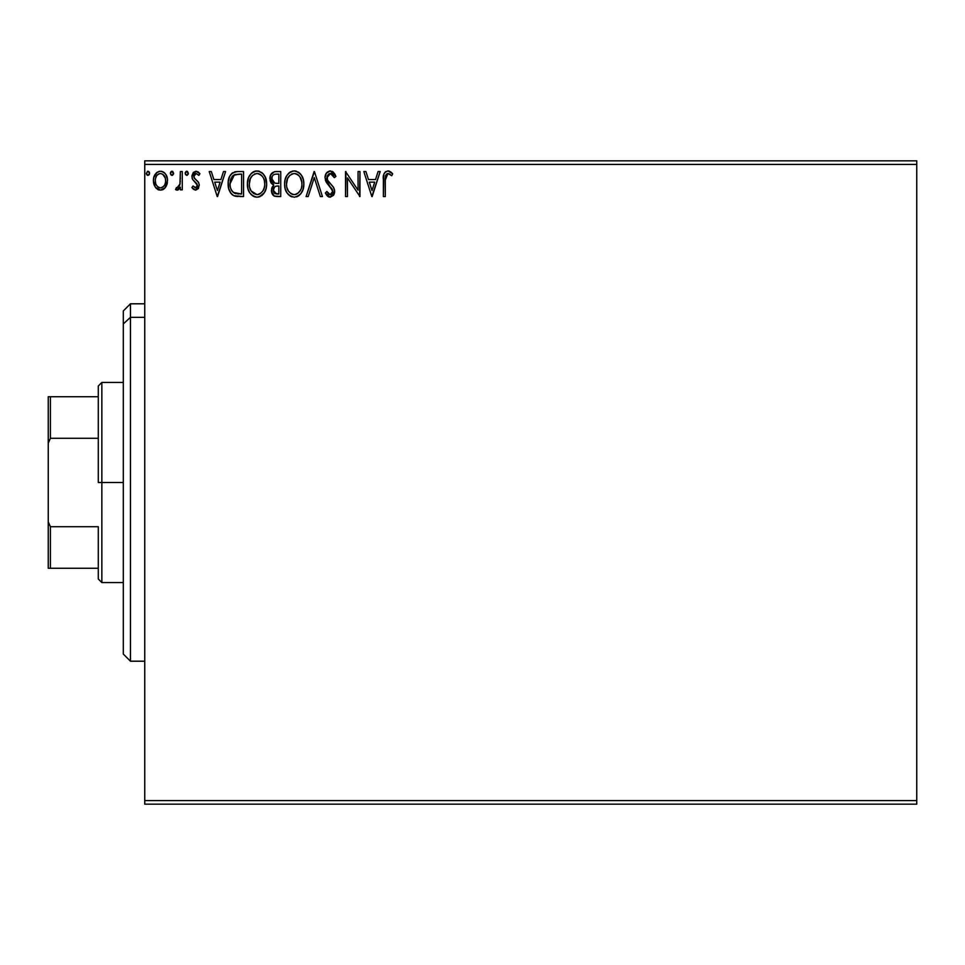 <?xml version="1.0" encoding="UTF-8"?>
<svg xmlns="http://www.w3.org/2000/svg" width="965" height="965" viewBox="0 0 965 965"><rect width="100%" height="100%" fill="white"/><g stroke="black" fill="none" stroke-linecap="round" stroke-linejoin="round"><path stroke-width="1.45" d="M144.75 804.171L916.75 804.171L144.75 804.171L144.75 164.412L916.75 164.412L916.75 800.588L144.75 800.588L144.75 804.171M916.75 160.829L144.75 160.829L144.75 800.588L916.75 800.588L916.75 804.171L916.75 164.412L144.75 164.412L144.75 160.829L916.75 160.829L916.75 164.412L916.75 160.829M165.654 187.138L167.09 184.038L167.428 179.02L165.799 174.436L163.567 172.108L160.467 171.239L157.367 172.108L153.809 177.415L153.435 181.504L154.436 185.654L156.27 188.356L158.911 189.96L162.011 189.96L164.665 188.344L167.524 180.648C167.572 175.461 165.22 172.325 160.467 171.239C155.715 172.325 153.363 175.461 153.411 180.648L155.281 187.15L160.467 190.153L165.184 187.765M180.359 171.553L182.276 171.553L180.359 171.553L179.912 184.605L178.477 187.415L176.462 187.584L175.546 189.538L178.151 189.864L180.359 187.15L180.359 189.84L182.276 189.84L182.276 171.553L182.276 189.84L182.276 171.553L180.359 171.553L180.057 183.977L175.546 189.538L177.005 190.153L180.359 187.15L180.359 189.84L182.276 189.84L180.359 189.84M195.618 190.153L198.404 188.561L199.236 184.641L198.199 181.818L194.279 178.163L193.965 175.389L196.172 173.483L198.814 175.401L199.924 173.712L198.259 171.951L195.955 171.239L193.386 172.385L191.951 175.594L192.53 179.345L197.318 185.015L195.919 187.849L193.024 185.992L191.902 187.56L193.483 189.297L195.618 190.153L199.272 185.364L198.657 182.542L194.279 178.163L193.82 176.426L196.172 173.483L198.814 175.401L199.924 173.712L195.955 171.239L191.902 176.523L192.53 179.345L196.896 183.796L197.355 185.449L195.497 187.91L193.024 185.992L191.902 187.56L195.618 190.153M237.173 171.565L232.469 172.88L229.718 176.269L228.259 181.553L228.693 188.573L231.093 193.543L233.795 195.678L243.542 196.571L243.542 171.553L237.728 171.553C231.057 172.458 227.861 176.523 228.15 183.748C227.849 188.875 229.742 192.855 233.795 195.678L243.542 196.571L243.542 171.553L243.542 196.571L239.742 196.571M275.749 171.553L280.743 171.553L274.458 171.686L270.646 174.894L270.067 180.648L271.37 183.326L273.795 185.051L271.985 187.427L271.551 191.758L274.253 196.04L280.743 196.571L280.743 171.553L280.743 196.571L280.743 171.553L275.749 171.553C271.841 172.156 269.862 174.52 269.838 178.658L273.795 185.051L271.442 190.37C271.479 194.315 273.397 196.378 277.208 196.571L280.743 196.571L277.208 196.571M308.185 196.571L306.086 196.571L314.107 171.553L306.086 196.571L308.185 196.571L314.264 177.596L320.356 196.571L322.443 196.571L314.421 171.553L322.443 196.571L314.421 171.553L306.086 196.571L308.185 196.571L314.264 177.596L320.356 196.571L322.443 196.571L320.356 196.571M358.051 171.553L358.051 190.165L345.542 171.553L345.542 196.571L347.46 196.571L347.46 177.91L359.969 196.571L359.969 171.553L358.051 171.553L359.969 171.553L358.051 171.553L358.051 190.165L345.542 171.553L345.542 196.571L347.46 196.571L347.46 177.91L359.969 196.571L359.969 171.553L359.571 196.571M385.312 179.164L385.807 175.147L387.049 173.712L388.943 173.7L391.718 175.727L392.695 173.797L390.632 171.818L387.966 170.914L385.385 171.818L383.889 174.134L383.382 196.571L385.312 196.571L385.312 179.924L387.978 173.483L391.718 175.727L392.695 173.797L387.966 170.914C384.142 172.216 382.623 175.135 383.382 179.683L383.382 196.571L385.312 196.571L385.312 179.152M378.087 171.553L380.186 171.553L372.164 196.571L380.186 171.553L378.087 171.553L375.518 179.574L368.485 179.574L365.916 171.553L363.817 171.553L371.839 196.571L380.186 171.553L378.087 171.553L375.518 179.574L368.485 179.574L365.916 171.553L363.817 171.553L371.839 196.571L363.817 171.553L365.916 171.553M330.295 170.914L326.351 173.205L325.012 177.681L326.254 182.132L332.635 190.612L332.093 193.615L330.754 194.592L329.029 194.327L326.833 191.444L325.338 192.976L327.195 195.798L330.163 197.21L333.564 195.256L334.578 190.382L333.251 186.957L327.569 180.178L327.159 176.209L328.522 174.146L330.44 173.483L332.925 175.003L334.348 177.644L335.917 176.378L333.166 171.999L330.295 170.914C326.809 171.673 325.048 173.929 325.012 177.681L332.708 191.48L330.187 194.653L326.833 191.444L325.338 192.976L330.163 197.21L334.638 191.372L333.649 187.572L327.569 180.178L326.942 177.717L330.44 173.483L334.348 177.644L335.917 176.378L330.295 170.914M303.842 183.953L303.3 179.502L301.514 175.401L298.438 172.168L294.192 170.914L289.934 172.204L286.882 175.485L285.121 179.611L284.603 184.074L285.121 188.573L286.919 192.723L290.031 195.979L294.337 197.21L297.992 196.221L300.971 193.507L302.986 189.538L303.842 183.965C303.927 176.836 300.718 172.482 294.192 170.914C287.666 172.542 284.47 176.933 284.603 184.074C284.47 191.287 287.715 195.678 294.337 197.21C300.815 195.509 303.987 191.094 303.842 183.953M266.63 183.953L265.363 177.379L262.938 173.628L259.199 171.227L254.76 171.239L251.045 173.688L248.632 177.476L247.426 182.952L247.921 188.573L249.706 192.723L252.83 195.979L256.002 197.137L259.356 196.86L264.398 192.578L266.099 188.416L266.63 183.953C266.726 176.836 263.505 172.482 256.979 170.914C250.466 172.542 247.269 176.933 247.39 184.074C247.269 191.287 250.514 195.678 257.136 197.21C263.614 195.509 266.774 191.094 266.63 183.953L266.34 187.319M223.482 171.553L225.581 171.553L217.559 196.571L225.581 171.553L223.482 171.553L220.913 179.574L213.892 179.574L211.311 171.553L209.224 171.553L217.234 196.571L225.581 171.553L223.482 171.553L220.913 179.574L213.892 179.574L211.311 171.553L209.224 171.553L217.234 196.571L209.224 171.553L211.311 171.553M188.368 173.314L187.463 171.432L186.076 171.432L185.184 172.952L185.557 174.701L187.126 175.353L188.284 174.038L186.764 171.239L185.159 173.314L186.764 175.401L188.368 173.314L186.764 171.239M173.616 173.314L172.711 171.432L171.324 171.432L170.431 172.952L170.805 174.701L172.373 175.353L173.531 174.038L172.011 171.239L170.407 173.314L172.011 175.401L173.616 173.314L172.011 171.239M149.563 173.314L147.959 171.239L146.354 173.314L147.959 175.401L149.563 173.314L147.959 171.239L146.354 173.314L147.959 175.401L149.563 173.314M385.312 196.571L383.382 196.571M383.394 178.489L383.443 177.307M383.455 177.15L383.648 175.147M383.961 173.917L384.335 173.097M388.69 170.974L389.378 171.155M392.695 173.797L391.718 175.727M390.294 174.544L387.508 173.543M385.807 175.147L385.53 176.076M389.245 173.845L389.908 174.255M372.007 190.539L369.306 182.144L374.697 182.144L372.007 190.539L369.306 182.144L374.697 182.144L372.007 190.539M347.46 196.571L345.542 196.571L345.977 171.553M332.31 171.408L333.178 171.999L332.31 171.408M334.336 173.302L335.494 175.377M335.917 176.378L334.348 177.644L332.925 175.003M331.176 173.603L329.789 173.543M329.161 173.76L330.44 173.483M326.954 177.343L326.978 178.368M327.304 179.599L328.245 181.275M328.534 181.661L332.081 185.557M333.456 187.258L334.083 188.465M334.385 189.405L334.578 190.382M334.614 190.877L334.614 191.89M334.578 192.385L334.385 193.386M334.373 193.41L333.564 195.268M329.318 197.113L328.534 196.836M327.195 195.798L328.197 196.643M326.978 195.569L326.17 194.447M325.338 192.976L326.833 191.444L327.605 192.771M328.124 193.507L329.041 194.339M329.584 194.568L330.476 194.628M332.575 192.566L332.708 191.48M332.032 188.983L330.983 187.608M328.365 184.918L327.642 184.086M327.581 184.013L326.894 183.109M325.724 181.082L325.35 180.009M325.036 177.09L325.084 176.486M325.748 174.231L326.339 173.23M326.375 173.169L327.099 172.301M327.111 172.289L329.668 170.95M332.406 189.767L332.635 190.612M327.437 192.505L326.833 191.444M303.806 185.075L303.71 186.185M302.214 191.444L302.986 189.526M302.721 190.262L301.611 192.566M300.971 193.531L300.26 194.375M298.571 195.859L299.572 195.063L298.583 195.859M297.389 196.546L296.569 196.86M292.081 196.908L290.815 196.414M286.919 192.723L288.728 194.942M288.571 194.785L286.931 192.747M285.857 190.732L285.519 189.888M285.061 188.332L284.723 186.366M284.723 181.806L285.121 179.611M285.447 178.513L285.785 177.608M288.27 173.664L289.307 172.675M289.958 172.192L290.742 171.722M291.961 171.239L293.046 170.998M294.192 170.914L295.314 170.986M295.338 170.998L296.388 171.227M298.68 172.337L300.139 173.628M300.175 173.664L300.863 174.484M301.792 175.847L302.564 177.355M302.781 177.91L303.3 179.502M303.806 182.831L303.71 181.709M293.806 173.495L294.253 173.483C299.452 174.774 302.009 178.272 301.912 183.965L301.828 182.204M295.145 173.543L296.979 174.122L295.145 173.543M299.017 175.727L300.199 177.307M301.635 180.986L301.912 183.965C302.033 189.707 299.476 193.265 294.253 194.653C289.005 193.326 286.424 189.803 286.521 184.086L286.545 184.978L286.521 184.086C286.4 178.308 288.981 174.774 294.253 173.483M300.935 189.285L299.391 191.926M286.617 185.883L286.545 184.978M290.851 193.567L288.354 190.986L286.943 187.668M291.792 194.098L292.672 194.435M293.348 194.58L291.635 194.025M291.623 174.074L292.467 173.748M287.522 178.73L289.802 175.328L287.944 177.813M286.943 180.467L286.521 184.086L287.51 178.754M298.016 174.786L298.993 175.69M295.507 194.508L296.532 194.158M296.87 194.001L295.157 194.58M300.489 190.262L297.654 193.531M301.816 185.787L301.502 187.56M274.953 196.305L274.265 196.052M274.169 196.004L272.299 194.049M271.877 193.072L271.551 191.782M272.214 193.881L271.587 188.802M272.89 184.592L271.37 183.326M271.358 183.314L270.755 182.421M269.862 178.006L271.31 173.797M272.854 194.906L273.734 195.738M272.552 181.444L273.505 182.469L271.949 180.093L272.094 176.788L271.768 178.658C271.949 175.582 273.565 174.074 276.629 174.122L278.825 174.122L278.825 183.422L274.784 183.133L277.848 183.422L274.784 183.133L271.768 178.658L271.877 179.779M276.472 194.001L273.372 190.334L273.541 191.758L273.372 190.334C273.469 187.415 274.965 185.968 277.836 185.992L276.062 186.161L278.825 185.992L278.825 194.013L274.205 193.036L275.194 193.736M275.218 186.462L276.062 186.161M273.831 188.078L273.372 190.334L274.518 187.017M274.12 182.855L273.505 182.469M274 174.52L275.17 174.207M272.094 176.788L272.468 175.98M274.205 193.036L273.541 191.758M277.836 185.992L278.825 185.992L278.825 194.013L276.834 194.013M265.52 190.25L265.785 189.514M265.508 190.274L264.398 192.566M263.759 193.531L263.059 194.375M261.358 195.859L262.371 195.063L261.37 195.859M260.164 196.546L258.451 197.089M254.881 196.908L253.614 196.426M249.706 192.723L251.527 194.942M251.37 194.785L249.718 192.747M248.632 190.696L248.319 189.888M247.86 188.344L247.523 186.366M247.523 181.794L247.691 180.636M248.246 178.513L248.644 177.464M251.057 173.664L252.106 172.675M252.746 172.192L253.542 171.722M254.748 171.239L255.834 170.998M258.137 170.998L259.187 171.227M261.467 172.337L262.926 173.616M262.95 173.652L263.662 174.484M264.579 175.847L266.099 179.514M250.309 178.73L252.601 175.328L250.743 177.813M256.594 173.495L257.052 173.483C262.251 174.774 264.796 178.272 264.712 183.965L264.615 182.204M257.498 173.495L258.825 173.736M264.422 180.986L264.712 183.965C264.832 189.707 262.275 193.265 257.052 194.653L253.65 193.567L251.153 190.986L257.052 194.653C251.805 193.326 249.223 189.803 249.32 184.086L249.344 184.978L249.32 184.086C249.187 178.308 251.769 174.774 257.052 173.483M249.416 185.883L249.344 184.978M254.41 174.074L255.255 173.748M249.742 180.467L249.32 184.086L250.309 178.754M261.817 175.727L262.999 177.307M260.803 174.786L261.78 175.69M257.052 194.653L257.957 194.58L257.052 194.653M258.306 194.508L259.332 194.158M259.669 194.001L257.957 194.58M263.734 189.285L264.289 187.56L262.914 190.901L260.441 193.531M262.926 190.889L263.276 190.262M238.234 196.534L235.834 196.293M235.231 196.16L234.495 195.955M232.891 195.171L231.89 194.375M229.32 190.515L229.055 189.791M228.681 188.525L228.416 187.258M228.174 182.626L228.403 180.455M228.91 178.296L229.272 177.283M229.73 176.257L230.249 175.316M230.285 175.268L230.876 174.412M231.636 173.567L232.456 172.892M234.471 171.951L235.158 171.794M235.52 171.722L236.618 171.589M230.092 192.119L231.093 193.543M232.324 194.761L233.035 195.256M234.181 193L234.821 193.302C231.407 191.154 229.815 187.97 230.068 183.748L234.399 174.762L241.612 174.122L241.612 194.013L233.325 192.421M230.707 179.297L230.406 180.407M234.7 174.641L239.549 174.122L233.434 175.304L235.653 174.4M234.821 193.302L235.472 193.531L234.821 193.302M236.16 193.688L235.484 193.531M238.958 193.977L237.547 193.893M230.068 183.748L230.333 180.757L230.068 183.748M230.285 186.571L230.128 185.159M231.033 189.2L230.599 187.946M231.709 190.539L231.057 189.285M231.226 178.006L230.333 180.757M217.402 190.539L214.713 182.144L220.092 182.144L217.402 190.539L214.713 182.144L220.092 182.144L217.402 190.539M191.902 187.56L193.024 185.992L195.497 187.91L197.355 185.449L196.498 183.254M197.355 185.449L194.966 181.915M192.252 178.682L192.059 178.006M195.955 171.239L199.924 173.712L198.814 175.401L198.308 174.713L198.814 175.401M196.172 173.483L195.183 173.748M193.965 175.389L193.856 176.872M193.82 176.426L194.785 178.79M194.074 177.753L196.329 180.045M199.236 184.641L199.272 185.364M196.884 187.065L196.293 187.668M185.184 172.964L186.402 171.287L185.256 172.602M178.404 189.707L177.596 190.081M176.607 190.105L175.546 189.538L176.462 187.584L177.934 187.777M177.005 190.153L175.546 189.538L177.005 190.153M176.462 187.584L177.319 187.91L176.462 187.584M179.743 185.208L180.166 183.193M180.274 181.625L180.31 180.841M180.346 178.947L180.359 177.705M171.408 175.256L170.431 173.688M170.503 172.602L171.649 171.287M170.503 172.578L170.805 171.951M158.899 189.948L157.633 189.429M154.412 185.606L153.893 184.194M153.857 184.098L153.507 182.349M155.124 174.448L153.809 177.415L155.112 174.46M156.089 173.181L156.921 172.421M158.839 171.444L159.611 171.287M161.312 171.287L162.06 171.444M164.074 172.458L165.003 173.35M165.811 174.46L166.535 175.787M166.861 176.619L167.5 179.84M167.428 182.337L167.078 184.062M162.747 189.695L163.881 189.031M166.101 186.402L166.499 185.642M165.027 173.386L162.989 171.782M158.489 174.002L159.249 173.664M155.618 183.06L155.329 180.636C155.244 176.764 156.957 174.376 160.467 173.483C163.978 174.376 165.691 176.764 165.594 180.636L165.317 178.223L165.594 180.636C165.678 184.52 163.978 186.945 160.467 187.91C156.969 186.945 155.256 184.508 155.329 180.636L155.401 181.878M159.261 187.717L160.467 187.91L158.176 187.162L156.475 185.196M157.271 174.979L159.261 173.664M155.618 178.223L156.547 175.944M164.388 175.956L163.869 175.196M160.467 187.91L161.095 187.861L160.467 187.91M161.987 187.608L161.083 187.861M163.531 186.474L162.759 187.162M149.454 174.11L148.996 174.918M147.343 175.256L148.14 175.389M146.752 174.689L146.378 173.688M147.271 171.432L147.959 171.239M148.14 171.251L149.165 171.939M149.093 171.842L149.466 172.602M296.979 174.122L297.642 174.52M300.079 177.114L301.816 182.168M277.076 183.41L276.304 183.374M275.93 183.338L275.158 183.229M273.071 175.172L273.831 174.605M276.629 174.122L278.825 174.122L278.825 183.422L277.848 183.422M251.129 177.126L251.72 176.281M259.766 174.122L260.429 174.52M263.722 178.706L264.289 180.407M264.615 185.775L264.289 187.56M251.153 190.986L249.742 187.668M239.549 174.122L241.612 174.122L241.612 194.013L240.357 194.013M233.59 192.614L232.095 191.13M231.853 176.933L232.975 175.666M162.759 174.195L165.317 178.223M165.594 180.636L165.582 181.251M165.317 183.073L165.027 184.001M130.456 317.34L130.456 303.794L130.456 317.34L144.75 317.34L130.456 317.34L130.456 661.206L130.456 317.34L123.303 323.938L130.456 317.34M123.303 310.947L123.303 323.938L123.303 310.947L130.456 303.794L144.75 303.794M123.303 654.053L123.303 323.938L123.303 654.053L130.456 661.206L144.75 661.206M98.285 396.724L98.285 482.5L101.856 482.5L101.856 382.43L101.856 482.5L123.303 482.5L101.856 482.5L101.856 582.571L101.856 482.5L98.285 482.5L98.285 386L98.285 396.724L48.25 396.724L48.25 443.188L50.397 438.291L98.285 438.291L50.397 438.291L50.397 396.724L50.397 438.291L48.25 443.188L48.25 396.724L98.285 396.724M98.285 526.709L98.285 579L98.285 526.709L50.397 526.709L48.25 521.812L48.25 443.188L48.25 568.276L98.285 568.276L50.397 568.276L50.397 526.709L50.397 568.276L48.25 568.276L48.25 521.812L50.397 526.709L98.285 526.709M98.285 386L101.856 382.43L123.303 382.43M123.303 582.571L101.856 582.571L98.285 579"/></g></svg>
